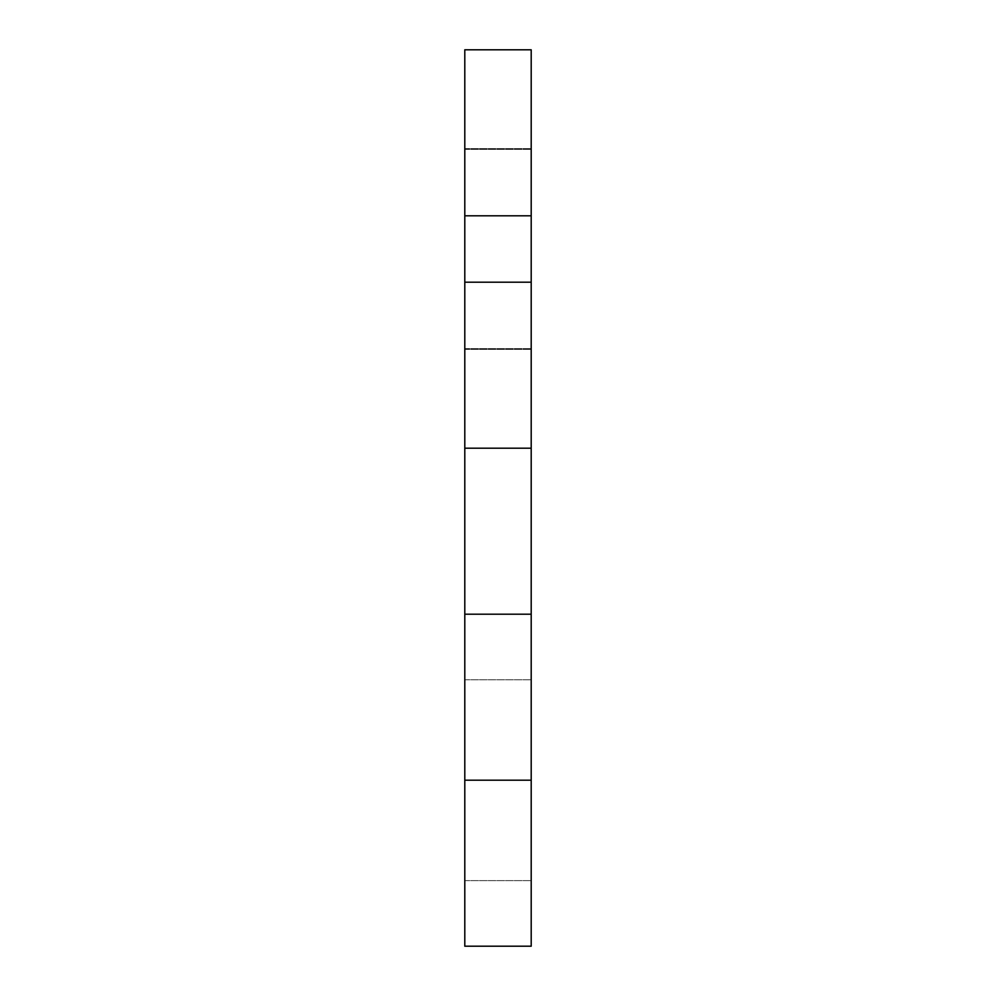 <?xml version="1.0" encoding="UTF-8"?>
<svg xmlns="http://www.w3.org/2000/svg" width="996" height="996" viewBox="0 0 996 996"><rect width="100%" height="100%" fill="white"/><g stroke="black" fill="none" stroke-linecap="round" stroke-linejoin="round"><path stroke-width="0.75" stroke-dasharray="4.98 3.74" d="M531.204 249L531.204 349.434L531.204 249M464.796 249L464.796 349.434L464.796 249M531.204 780.204L464.796 780.204L464.796 946.2L531.204 946.2L531.204 448.2L464.796 448.2L531.204 448.2L531.204 49.8L464.796 49.8L464.796 215.796L531.204 215.796M531.204 282.204L464.796 282.204L464.796 215.796M464.796 780.204L464.796 614.196L531.204 614.196M464.796 282.204L464.796 448.2L531.204 448.2M464.796 448.2L464.796 614.196M464.796 149.4L531.204 149.4L464.796 149.4M464.796 148.566L531.204 148.566L464.796 148.566M464.796 679.77L531.204 679.77L464.796 679.77M464.796 349.434L531.204 349.434L464.796 349.434M464.796 880.626L531.204 880.626L464.796 880.626M464.796 348.6L531.204 348.6L464.796 348.6"/><path stroke-width="1.49" d="M531.204 215.796L464.796 215.796L464.796 49.8L531.204 49.8L531.204 448.2L464.796 448.2L464.796 282.204L531.204 282.204M464.796 215.796L464.796 282.204M531.204 448.2L531.204 946.2L464.796 946.2L464.796 780.204L531.204 780.204M531.204 614.196L464.796 614.196L464.796 780.204M464.796 614.196L464.796 448.2"/></g></svg>
